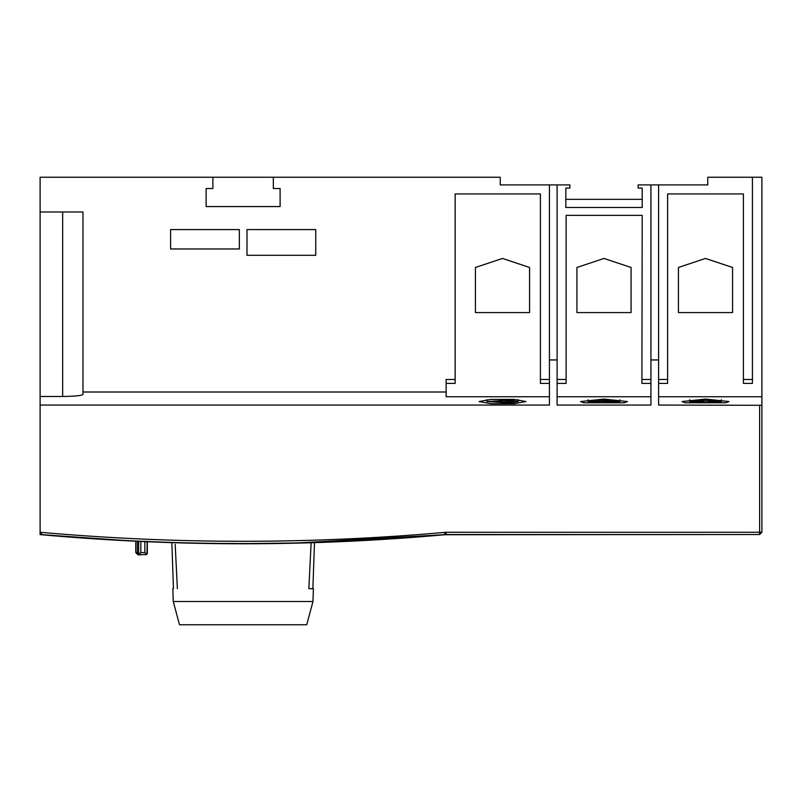 <?xml version="1.0" encoding="UTF-8"?>
<svg xmlns="http://www.w3.org/2000/svg" width="802" height="802" viewBox="0 0 802 802"><rect width="100%" height="100%" fill="white"/><g stroke="black" fill="none" stroke-linecap="round" stroke-linejoin="round"><path stroke-width="1.2" d="M239.347 229.572L239.347 248.971L170.595 248.971L170.595 229.572L239.347 229.572M315.747 229.572L315.747 255.287L246.996 255.287L246.996 229.572L315.747 229.572M82.967 394.353C82.476 395.556 75.709 396.268 62.666 396.489L40.11 396.489L40.11 211.979L82.967 211.979L82.967 394.353M761.9 419.496L761.9 446.604M761.9 403.476L761.9 412.95L761.9 403.476M479.055 401.551L490.784 403.687L514.242 403.687L525.972 401.551L514.242 399.406L490.784 399.406L479.055 401.551M650.923 379.456L650.923 383.406L641.901 383.406L641.911 379.456L650.923 379.456L650.923 184.911L707.765 184.911L707.765 177.242L752.426 177.242L752.426 383.406L743.404 383.406L743.404 193.934L667.615 193.934L667.615 383.406L658.592 383.406L658.592 396.749L658.592 184.911L638.141 184.911L638.141 188.069L642.202 188.069L642.202 199.347L565.821 199.347L565.821 188.069L565.821 207.467L642.202 207.467L642.202 188.069L642.202 199.347L565.821 199.347L565.821 188.069L569.881 188.069L569.881 184.911L549.43 184.911L549.43 383.406L540.408 383.406L540.408 193.934L455.145 193.934L455.145 383.406L446.123 383.406L455.145 383.406M650.923 383.406L650.923 405.06L557.099 405.06L557.099 383.406L557.099 396.749L650.923 396.749L650.923 383.406L650.923 405.06L650.923 383.406L641.901 383.406M566.122 383.406L557.099 383.406L557.099 405.06L557.099 359.948L549.43 359.948L557.099 359.948L557.099 379.436L566.122 379.456L566.122 383.406L557.099 383.406L557.099 184.911L500.258 184.911L500.258 177.242L273.342 177.242L273.342 188.52L280.109 188.52L273.342 188.52M761.9 405.301L658.592 405.06L658.592 396.749L761.9 396.749L761.9 532.277L761.9 460.097M292.58 543.235L447.035 534.533C311.397 546.834 175.758 546.854 40.11 534.613L40.21 532.277C175.478 544.297 310.755 544.297 446.022 532.277L761.9 532.277L759.644 534.533L443.867 534.733L446.022 532.277L446.133 534.533L759.644 534.533L759.644 405.06M705.509 399.075L682.051 401.551L685.199 402.784L725.83 402.784L728.968 401.551L705.509 399.075M705.509 399.887L721.158 401.772L719.183 402.373L691.835 402.373L689.86 401.762L705.509 399.887M705.509 400.308L716.687 401.662L715.284 402.093L694.311 401.642L705.509 400.308M732.567 312.579L678.432 312.579L678.432 267.467L705.499 258.445L732.567 267.467L732.567 312.579L678.432 312.579L678.432 267.467L705.499 258.445L732.567 267.467L732.567 312.579M743.404 379.456L752.426 379.456M658.592 379.456L667.615 379.456M486.724 401.551L510.403 400.108L518.303 401.551L510.403 402.985L486.724 401.551L486.724 399.717M502.513 400.308L513.681 401.662L512.277 402.093L491.305 401.642L502.513 400.308M529.561 312.579L475.426 312.579L475.426 267.467L502.493 258.445L529.561 267.467L529.561 312.579L475.426 312.579L475.426 267.467L502.493 258.445L529.561 267.467L529.561 312.579M82.967 392.008L446.123 392.008L446.123 396.749L549.43 396.749L549.43 383.406L540.408 383.406M446.123 392.008L446.123 379.456L455.145 379.456L455.145 193.934L455.145 379.456M549.43 379.456L540.408 379.456L540.408 193.934L487.847 193.934M604.006 399.075L580.548 401.551L583.696 402.784L624.327 402.784L627.465 401.551L604.006 399.075M604.006 399.887L619.655 401.772L617.68 402.373L590.332 402.373L588.357 401.762L604.006 399.887M604.006 402.684L615.214 401.361L594.242 400.91L592.838 401.341L604.006 402.684M576.929 312.579L631.064 312.579L631.064 267.467L603.996 258.445L576.929 267.467L576.929 312.579L631.064 312.579L631.064 267.467L603.996 258.445L576.929 267.467L576.929 312.579M641.911 379.456L642.202 215.367L566.122 215.367L566.122 379.456M658.592 359.948L650.923 359.948L658.592 359.948L658.592 396.749L761.9 396.749L761.9 177.242L752.426 177.242L761.9 177.242L761.9 396.749M446.123 396.749L549.43 396.749L549.43 405.06L40.11 405.06L40.11 532.277L42.366 534.733C176.199 546.493 310.033 546.493 443.867 534.733M280.109 206.565L280.109 188.52L280.109 206.565L206.124 206.565L206.124 188.52L206.124 206.565L280.109 206.565M122.516 540.378L40.1 534.533L40.11 532.277M297.331 542.914L295.186 542.964M40.11 534.613L134.556 541.16M40.11 405.06L40.11 396.489M212.891 188.52L206.124 188.52L212.891 188.52L212.891 177.242L40.11 177.242L40.11 211.979M273.342 177.242L212.891 177.242M141.072 554.834L139.498 554.834L137.302 552.578L135.749 552.578L138.004 554.834L146.676 554.413L144.831 552.578L144.831 541.3M146.977 552.578L146.676 554.403M145.082 554.834L146.936 554.423L147.217 541.3M140.841 541.46L140.841 552.578L139.438 553.992L138.636 552.578L138.636 541.35M177.382 588.668C171.337 588.668 171.337 588.668 177.382 588.668L175.177 544.337M366.644 540.217L367.366 540.177L366.644 540.217M311.146 542.543L308.85 588.668L313.402 588.668L312.96 601.52L173.272 601.52L172.831 588.668M312.96 601.52L306.735 624.758L179.498 624.758L173.272 601.52M250.274 543.545L292.59 543.014M238.936 543.545L217.893 543.415M194.365 543.034L193.633 543.014M667.615 383.406L658.592 383.406L658.592 396.749M557.099 396.749L650.923 396.749M549.43 396.749L549.43 383.406M752.426 383.406L743.404 383.406M540.408 379.456L540.408 193.934M467.546 193.934L455.145 193.934M565.821 199.347L565.821 207.467L642.202 207.467L642.202 199.347M642.202 215.367L566.122 215.367M743.404 193.934L667.615 193.934M62.666 396.489L62.666 211.979M140.841 552.578L144.831 552.578M137.302 541.29L137.302 552.578L138.636 552.578M721.299 399.717L721.299 401.541M689.72 399.717L689.72 401.541M518.303 399.717L518.303 401.551M619.796 399.717L619.796 401.541M588.217 399.717L588.217 401.541M147.087 553.32L147.087 541.3M135.749 552.578L135.749 541.22M173.453 588.668L171.849 542.653M147.337 541.3L147.337 553.35M314.484 542.643L312.88 588.668"/></g></svg>
